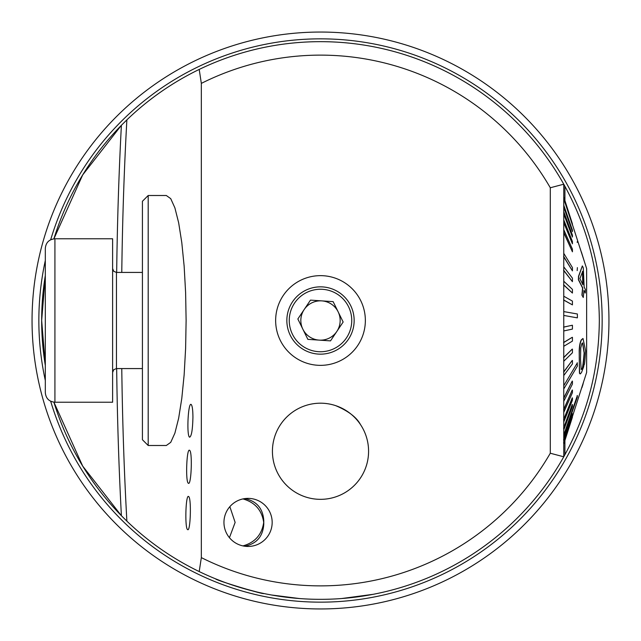 <?xml version="1.0" encoding="UTF-8"?>
<svg xmlns="http://www.w3.org/2000/svg" width="641" height="641" viewBox="0 0 641 641"><rect width="100%" height="100%" fill="white"/><g stroke="black" fill="none" stroke-linecap="round" stroke-linejoin="round"><path stroke-width="0.96" d="M159.048 547.839L161.059 549.257M212.387 577.525L214.631 578.454M229.438 537.687L235.135 522.415L229.847 506.662M550.298 187.773A4048.324 2862.594 -90 0 1 563.76 184.215A278.835 278.835 0 0 0 199.207 69.428L201.338 83.386L201.338 557.614L199.207 571.572A278.835 278.835 0 0 0 563.76 456.785A4048.324 2862.594 -90 0 1 550.298 453.227L550.298 187.773A265.374 265.374 0 0 0 201.338 83.386M563.76 184.215L564.921 186.315C581.339 216.698 598.758 259.413 599.335 320.5C598.758 381.587 581.339 424.302 564.921 454.685L563.76 456.785L563.76 184.215A278.835 278.835 0 0 1 564.921 186.315A278.835 278.835 0 0 0 563.76 184.215M199.207 571.572C172.437 558.583 148.327 541.773 126.878 521.141L121.389 515.701L82.697 466.103L53.9 402.171A278.835 278.835 0 0 0 121.389 515.701A278.835 278.835 0 0 1 53.892 402.171M45.311 365.162L41.665 320.5L45.311 275.838M53.892 238.829A278.835 278.835 0 0 1 121.389 125.299A278.835 278.835 0 0 0 53.892 238.829L82.697 174.897L121.389 125.299L126.878 119.859C148.327 99.227 172.437 82.417 199.207 69.428M261.961 593.117L263.772 593.502C264.509 595.008 214.551 579.857 215.696 578.887L222.635 581.595M226.746 583.102L230.48 584.408M239.43 587.292L256.833 591.972M271.351 594.968L299.435 598.542M341.565 598.542L373.174 594.319L342.006 598.502M298.994 598.502L281.647 596.619M242.955 498.922C254.982 502.336 261.897 510.164 263.699 522.415C261.897 534.666 254.982 542.494 242.955 545.908M244.822 546.236C256.608 543.752 262.93 536.445 263.772 524.298L263.772 520.532C262.93 508.385 256.608 501.078 244.822 498.594M368.575 451.264A48.075 48.075 0 0 0 296.463 409.631A48.075 48.075 0 0 0 296.463 492.897A48.075 48.075 0 0 0 368.575 451.264M335.668 405.641C348.359 411.017 356.636 417.331 360.498 424.59M166.315 195.505L170.722 198.638L174.905 207.884L178.655 222.772L181.788 242.57L184.151 266.263L185.618 292.689L186.114 320.5L185.618 348.311L184.151 374.737L181.788 398.43L178.655 418.228L174.905 433.116L170.722 442.362L166.315 445.495L148.191 445.495L148.191 195.505L166.315 195.505M188.59 496.527C185.682 493.963 184.688 528.649 187.637 529.602C190.545 532.166 191.539 497.488 188.59 496.527M189.568 450.319C186.611 447.73 185.377 482.264 188.382 483.258C191.339 485.846 192.58 451.312 189.568 450.319M192.933 417.203C192.869 409.831 192.276 405.593 191.17 404.479C188.093 401.819 186.459 436.112 189.608 437.194C191.523 436.369 192.637 429.702 192.933 417.203M201.338 557.614A265.374 265.374 0 0 0 550.298 453.227M272.169 522.415A24.11 24.038 180 0 0 248.059 498.377A24.11 24.038 180 0 0 223.949 522.415A24.11 24.038 180 0 0 248.059 546.452A24.11 24.038 180 0 0 272.169 522.415M365.354 320.5A44.854 44.854 0 0 0 298.073 281.655A44.854 44.854 0 0 0 298.073 359.345A44.854 44.854 0 0 0 365.354 320.5M563.76 293.089L563.76 304.579M563.76 269.196L563.76 286.134M563.76 193.342L563.76 268.475M563.76 317.615L563.76 323.385M563.76 196.979L572.429 223.885L563.76 197.548M32.05 320.5A288.45 288.45 0 0 1 464.725 70.694A288.45 288.45 0 0 1 464.725 570.306A288.45 288.45 0 0 1 32.05 320.5M45.311 365.434A278.835 278.835 0 0 1 45.311 275.566A278.835 278.835 0 0 0 45.311 365.434M148.191 445.495L142.422 439.726L142.422 201.274L148.191 195.505M128.961 368.575L142.422 368.575L116.462 368.575L113.761 369.681L112.616 372.421M563.559 327.118L572.221 325.259L563.76 327.118M563.559 342.526L572.221 337.318L563.76 342.526M563.559 357.59L572.221 349.113L563.76 357.59M563.559 372.068L572.221 360.458L563.76 372.068M563.559 398.373L572.221 381.091L563.76 398.373M563.559 409.775L572.221 390.048L563.76 409.775M563.559 419.783L572.221 397.909L563.76 419.783M563.559 428.212L572.221 404.551L563.76 428.212M563.559 439.878L572.221 413.782L563.76 439.878M563.559 442.931L572.221 416.217L563.76 442.931M563.76 443.42L565.234 438.845M579.889 393.366L586.635 372.421L586.635 268.579L563.76 197.781M570.418 218.269L563.952 198.197M563.76 198.285L572.429 224.959L563.952 199.503M563.76 206.642L572.429 231.601L563.952 207.78M563.76 213.557L572.429 237.05L563.952 214.623M563.76 222.155L572.429 243.82L563.952 223.14M563.76 232.306L572.429 251.801L563.952 233.188M563.76 256.592L572.429 270.871L563.559 256.592M563.76 270.35L572.429 281.655L563.559 270.35M563.76 284.9L572.429 293.049L563.559 284.9M563.76 300.004L572.429 304.884L563.559 300.004M582.573 384.969L581.675 387.813M582.917 338.512L581.331 339.834C580.105 342.054 579.392 345.651 579.2 350.619L579.44 373.198L580.129 373.935M582.108 295.108L582.773 288.017L578.567 279.668A243.003 188.334 0 0 0 578.703 276.335L582.348 265.927L578.511 276.335A243.003 188.334 180 0 1 578.374 279.668L582.581 288.017L581.916 295.108L583.262 297.48L581.916 295.108M572.429 304.884L572.429 301.102L563.76 296.222M572.429 270.871L572.429 267.609L563.76 253.331M572.429 281.655L572.429 278.162L563.76 266.856M572.429 293.049L572.429 289.387L563.76 281.231M563.76 315.436L577.18 317.832M577.381 317.832L577.381 313.986L563.76 311.598M572.429 251.801L572.429 249.149L563.76 229.654M572.429 231.601L572.429 230.159L563.76 205.208M572.429 237.05L572.429 235.183L563.76 211.682M572.429 243.82L572.429 241.545L563.76 219.879M577.381 267.618L577.18 270.598M572.429 224.959L572.429 224.454M572.285 223.885L572.381 224.326M577.381 241.441L577.18 242.426M563.76 440.816L572.429 413.782M563.76 443.388L572.429 416.217M572.429 417.115L563.76 444.045L572.429 417.147M563.76 430.047L572.429 406.386L572.429 404.551M563.76 401.314L572.429 384.039L572.429 381.091M563.76 412.395L572.429 392.661L572.429 390.048M563.76 422.018L572.429 400.152L572.429 397.909M563.76 436.345L577.381 396.923L577.18 395.529M577.381 395.529L563.76 434.951M563.76 330.948L572.429 329.089L572.429 325.259M563.76 346.3L572.429 341.092L572.429 337.318M563.76 361.244L572.429 352.766L572.429 349.113M563.76 388.967L577.381 366.083L577.18 362.846M577.381 362.846L563.76 385.73M563.76 375.538L572.429 363.928L572.429 360.458M581.523 339.834L583.014 338.504L585.594 350.891C584.408 370.202 584.055 362.445 583.663 366.772L581.475 372.597L580.225 373.951L579.632 373.198L579.248 357.382C579.336 355.715 578.855 344.89 581.523 339.834L581.331 339.834M581.844 368.863C582.757 369.056 583.582 363.776 584.32 353.015L582.629 342.911L581.868 343.592L580.738 348.039L580.506 359.417L581.203 369.512L581.844 368.863L581.107 369.488M582.533 342.919L584.127 353.015C583.078 365.17 582.252 370.45 581.651 368.863M582.765 384.969L583.558 381.956M581.884 387.757L581.828 387.292M582.348 265.927L583.286 267.866L584.143 287.056L585.457 289.652A179.312 138.969 180 0 1 585.265 292.985L585.073 292.985M585.265 292.985L583.959 290.389L583.262 297.48M582.701 271.343L579.889 278.659L582.941 284.684L582.701 271.343M582.509 271.343L582.749 284.684M580.073 248.203L581.307 252.041M581.403 252.041L584.336 261.44M297.849 318.986L310.484 300.124L333.136 301.639L343.151 322.014L330.516 340.876L307.864 339.361L297.849 318.986M318.257 354.08A33.653 33.653 0 0 1 292.544 301.767A33.653 33.653 0 0 1 350.699 305.653A33.653 33.653 0 0 1 318.257 354.08A33.653 33.653 0 0 1 292.544 301.767A33.653 33.653 0 0 1 350.699 305.653A33.653 33.653 0 0 1 318.257 354.08M319.194 340.123A19.663 19.663 0 0 0 338.144 311.822A19.663 19.663 0 0 0 304.163 309.555A19.663 19.663 0 0 0 319.194 340.123M362.998 473.747A48.075 48.075 0 0 0 318.721 403.221A48.075 48.075 0 0 0 279.788 476.824A48.075 48.075 0 0 0 362.998 473.747M45.311 392.613L45.311 248.388C45.88 242.546 49.085 239.341 54.926 238.773L54.926 402.228C49.085 401.659 45.88 398.454 45.311 392.613M54.926 402.228L112.616 402.228L112.616 238.773L54.926 238.773M126.878 521.141A600.144 93.882 90 0 1 121.774 368.575M121.774 272.425A600.144 93.882 90 0 1 126.878 119.859M121.389 515.701A610.032 95.429 90 0 1 116.67 368.575M116.67 272.425A610.032 95.429 90 0 1 121.389 125.299M564.921 454.685L564.921 440.431M564.921 200.569L564.921 186.315M45.311 380.474A281.647 281.647 0 0 1 45.311 260.526M50.671 239.766A281.647 281.647 0 0 1 484.267 91.351A281.647 281.647 0 0 1 484.267 549.649A281.647 281.647 0 0 1 50.671 401.234M318.417 351.677A31.249 31.249 0 0 0 348.544 306.71A31.249 31.249 0 0 0 294.54 303.105A31.249 31.249 0 0 0 318.417 351.677M142.422 272.425L116.462 272.425L116.462 368.575M581.691 387.757L572.429 416.506M583.022 384.223L581.924 387.637M116.462 272.425L113.761 271.319L112.616 268.579"/></g></svg>

